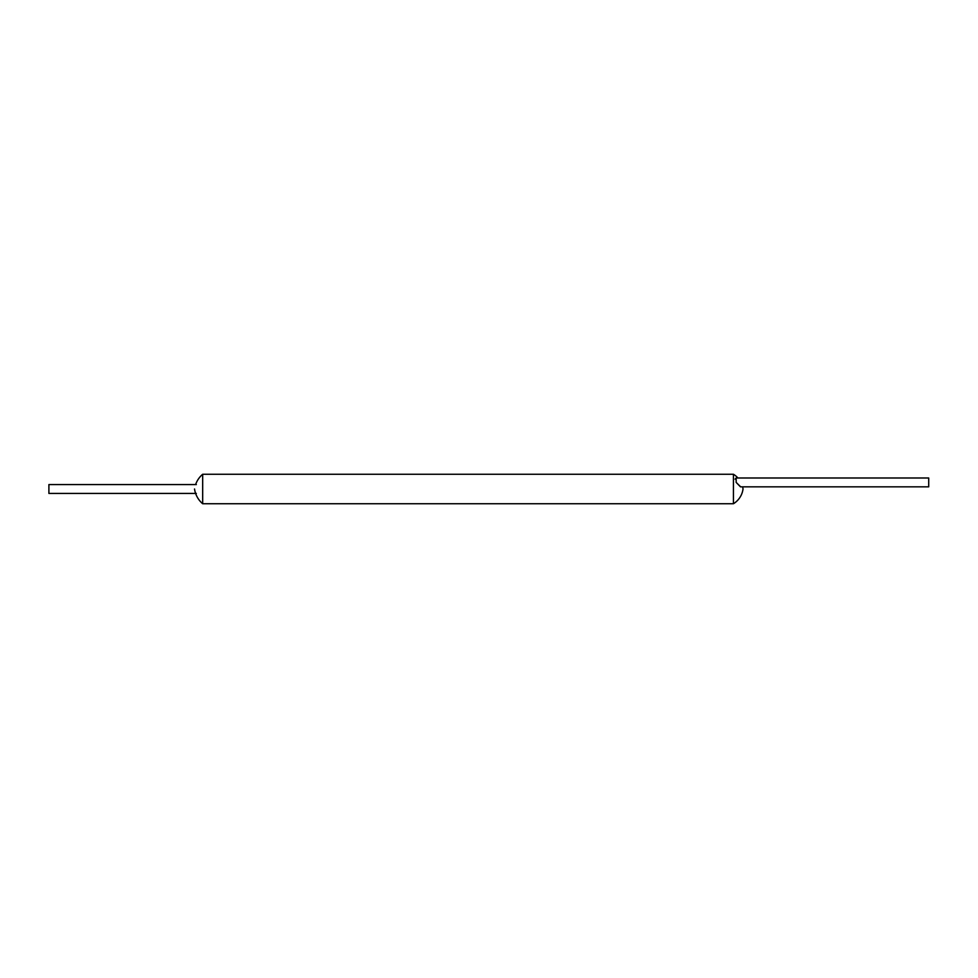 <?xml version="1.0" encoding="UTF-8"?>
<svg xmlns="http://www.w3.org/2000/svg" width="978" height="978" viewBox="0 0 978 978"><rect width="100%" height="100%" fill="white"/><g stroke="black" fill="none" stroke-linecap="round" stroke-linejoin="round"><path stroke-width="1.47" d="M735.101 479.159L736.141 477.985L736.165 482.411L740.444 486.812M742.62 486.836A20.33 20.33 0 0 1 743.023 489A20.33 20.33 0 0 1 733.427 503.743L202.678 503.743A23.729 23.729 0 0 1 194.536 489M737.938 477.985A20.33 20.33 0 0 0 733.427 474.257L202.678 474.257A23.729 23.729 0 0 0 195.612 484.575M928.709 486.836L928.709 477.985L928.709 486.836L740.664 486.836L736.165 482.411M733.427 503.743L733.427 474.257M202.678 503.743L202.678 474.257M196.333 484.575L48.9 484.575L48.9 493.425L196.333 493.425M928.709 477.985L736.141 477.985"/></g></svg>
